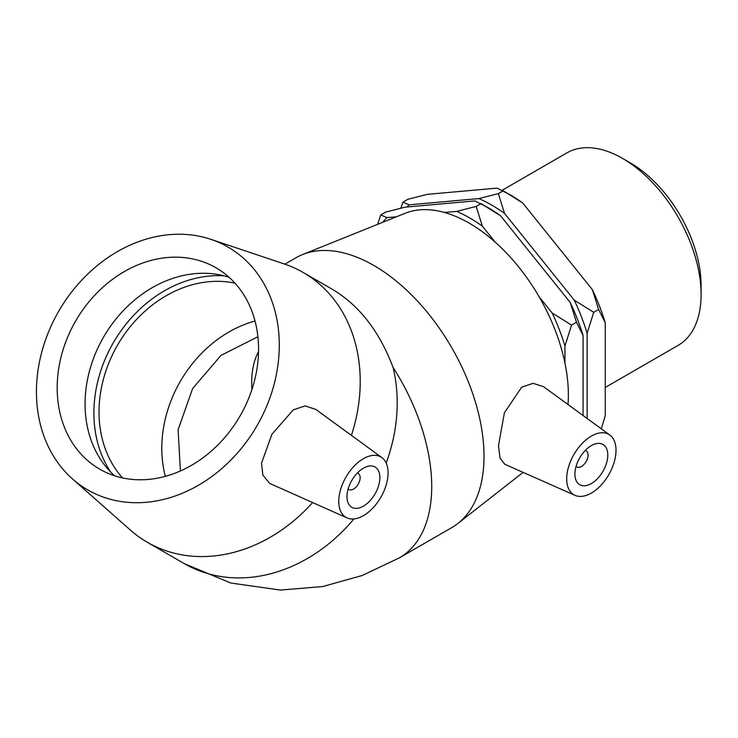 <?xml version="1.0" encoding="UTF-8"?>
<svg xmlns="http://www.w3.org/2000/svg" width="738" height="738" viewBox="0 0 738 738"><rect width="100%" height="100%" fill="white"/><g stroke="black" fill="none" stroke-linecap="round" stroke-linejoin="round"><path stroke-width="1.11" d="M701.1 294.517L701.1 285.449A100.045 57.758 -120 0 0 630.363 162.923L622.503 158.384A111.161 64.178 60 0 1 701.1 294.517A111.161 64.178 60 0 1 678.074 345.402L605.243 387.459M502.209 190.238L566.922 152.877A111.161 64.178 60 0 1 622.503 158.384M598.629 309.48L593.721 312.312L574.284 300.172L504.543 213.411L498.316 193.633L503.224 190.791L522.67 202.941L592.411 289.702L598.629 309.48L605.243 322.774L605.243 415.762L601.276 428.806M587.116 418.474L587.116 333.235L593.721 312.312M498.316 193.633L478.879 198.587L409.129 204.823L402.911 202.147L407.819 199.315L427.265 194.352L497.006 188.125L509.838 194.611A146.447 84.556 -120 0 1 522.67 202.941M402.911 202.147L400.872 208.181M495.198 242.147L482.384 226.197L476.158 206.419L481.075 203.587L500.512 215.736L570.253 302.497L576.479 322.275L571.563 325.107L552.125 312.958L539.1 296.75M476.158 206.419L456.721 211.382L444.461 212.479M396.472 216.769L386.98 217.609L380.753 214.942L385.66 212.11L405.107 207.147L474.848 200.921L487.68 207.406A146.447 84.556 -120 0 1 500.512 215.736M380.753 214.942L377.616 224.352M576.479 322.275L583.085 335.569L583.085 415.531M564.957 363.124L564.957 346.03L571.563 325.107M456.721 211.382A146.447 84.556 60 0 1 482.384 226.197M382.542 222.369A146.447 84.556 60 0 1 386.98 217.609M552.125 312.958A146.447 84.556 60 0 1 564.957 346.03M583.085 335.569A146.447 84.556 -120 0 0 570.253 302.497M605.243 322.774A146.447 84.556 -120 0 0 592.411 289.702M406.989 206.981A146.447 84.556 60 0 1 409.129 204.823M478.879 198.587A146.447 84.556 60 0 1 504.543 213.411M574.284 300.172A146.447 84.556 60 0 1 587.116 333.235M258.521 351.675A98.827 57.057 -120 0 0 251.935 389.461M585.243 450.484A9.299 5.369 -60 0 1 586.138 450.826A9.299 5.369 -60 0 1 586.138 461.573A9.299 5.369 -60 0 1 576.83 466.942A9.299 5.369 -60 0 1 576.083 466.342M357.312 473.058A9.299 5.369 -60 0 1 358.216 473.409A9.299 5.369 -60 0 1 358.216 484.146A9.299 5.369 -60 0 1 348.908 489.515A9.299 5.369 -60 0 1 348.161 488.916M122.573 477.929A116.263 94.934 120 0 1 117.508 345.172A116.263 94.934 120 0 1 235.007 283.189M165.34 476.351A116.263 94.934 120 0 1 255.025 321.012M257.894 336.74L221.049 355.356L192.627 388.548L178.098 429.756L180.395 470.973M375.052 493.87A23.256 13.422 -60 0 1 351.805 507.292A23.256 13.422 -60 0 1 351.805 480.447A23.256 13.422 -60 0 1 375.052 467.016A23.256 13.422 -60 0 1 375.052 493.87M345.984 477.089A34.88 20.138 -60 0 1 381.915 457.634A34.88 20.138 -60 0 1 380.863 497.228A34.88 20.138 -60 0 1 347.1 517.928A34.88 20.138 -60 0 1 345.246 516.895A34.88 20.138 -60 0 1 345.984 477.089M312.561 502.643A155.801 127.204 120 0 1 147.397 542.329A155.801 127.204 120 0 1 130.451 530.133L72.499 478.925A140.22 114.482 120 0 1 58.717 311.233A140.22 114.482 120 0 1 210.837 239.324A140.22 114.482 120 0 1 257.009 425.715A140.22 114.482 120 0 1 72.499 478.925M210.837 239.324L284.158 263.909A155.801 127.204 120 0 1 303.198 272.488A155.801 127.204 120 0 1 351.408 435.365M303.198 272.488L332.469 289.388C359.249 305.384 379.433 331.353 393.013 367.293A155.801 127.204 120 0 1 386.186 463.03M347.1 517.928L269.647 483.39L262.894 475.143L261.51 463.252L271.907 434.322L293.281 409.839L305.135 405.909L315.938 409.479L381.915 457.634M110.737 472.126A122.194 99.778 120 0 1 113.311 342.755A122.194 99.778 120 0 1 224.066 275.837M114.528 475.761A116.263 94.934 120 0 1 105.608 466.351A116.263 94.934 120 0 1 103.551 337.118A116.263 94.934 120 0 1 216.502 274.287A116.263 94.934 120 0 1 229.103 277.304M240.081 415.937A116.263 94.934 120 0 1 99.731 469.165A116.263 94.934 120 0 1 75.654 321.012A116.263 94.934 120 0 1 215.994 267.783A116.263 94.934 120 0 1 240.081 415.937M574.902 474.073A23.256 13.422 -60 0 1 585.059 450.669A23.256 13.422 -60 0 1 602.974 444.442A23.256 13.422 -60 0 1 602.974 471.296A23.256 13.422 -60 0 1 579.727 484.718A23.256 13.422 -60 0 1 574.902 474.073M616.009 450.346A34.88 20.138 -60 0 1 601.488 484.691A34.88 20.138 -60 0 1 575.022 495.355A34.88 20.138 -60 0 1 568.481 467.126A34.88 20.138 -60 0 1 592.43 435.503A34.88 20.138 -60 0 1 609.837 435.051A34.88 20.138 -60 0 1 616.009 450.346M575.022 495.355L504.838 464.294L500.078 458.169L498.473 445.78L504.377 412.837L521.683 387.182L533.104 383.326L543.537 386.666L609.837 435.051M353.917 518.925A155.801 127.204 120 0 1 184.371 563.675L230.754 583.011L280.385 590.077L322.672 586.553L362.238 575.492L399.47 557.808L451.757 527.624A155.801 89.953 -120 0 0 457.855 523.491A155.801 89.953 -120 0 0 484.017 456.296A155.801 89.953 -120 0 0 420.143 303.982A155.801 89.953 -120 0 0 302.58 254.545A155.801 89.953 -120 0 0 295.956 257.774L284.896 264.158M568.002 404.516A140.22 80.959 -120 0 0 568.371 394.876A140.22 80.959 -120 0 0 510.88 257.793A140.22 80.959 -120 0 0 405.079 213.3L302.58 254.545M399.461 557.808A155.801 89.953 -120 0 0 431.73 486.49A155.801 89.953 -120 0 0 393.013 367.293M358.216 473.409L357.423 472.947M348.908 489.515L348.124 489.063M147.397 542.329L184.371 563.675M586.138 450.826L585.345 450.374M576.83 466.942L576.046 466.481M523.104 472.375L457.855 523.491"/></g></svg>
